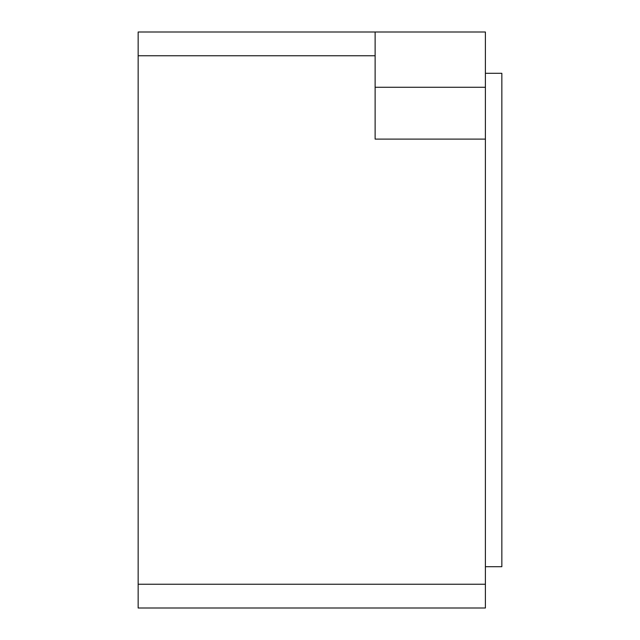 <?xml version="1.0" encoding="UTF-8"?>
<svg xmlns="http://www.w3.org/2000/svg" width="640" height="640" viewBox="0 0 640 640"><rect width="100%" height="100%" fill="white"/><g stroke="black" fill="none" stroke-linecap="round" stroke-linejoin="round"><path stroke-width="0.96" d="M485.392 73.304L501.848 73.304L501.848 566.696L485.392 566.696M375.128 32L138.152 32L138.152 55.752L375.128 55.752L375.128 32L485.392 32L485.392 584.248L138.152 584.248L138.152 55.752M138.152 584.248L138.152 608L485.392 608L485.392 584.248M375.128 55.752L375.128 139.104L485.392 139.104M375.128 87.264L485.392 87.264"/></g></svg>
